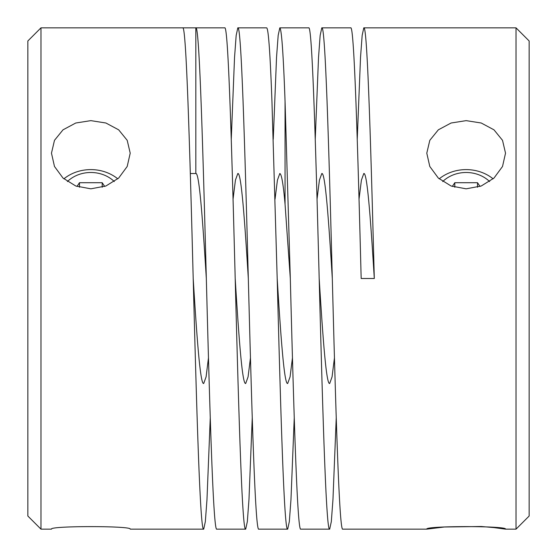 <?xml version="1.0" encoding="UTF-8"?>
<svg xmlns="http://www.w3.org/2000/svg" width="557" height="557" viewBox="0 0 557 557"><rect width="100%" height="100%" fill="white"/><g stroke="black" fill="none" stroke-linecap="round" stroke-linejoin="round"><path stroke-width="0.84" d="M190.313 173.512L195.827 173.512L195.827 27.85L224.694 27.85C228.196 24.417 231.691 144.562 235.193 278.5C238.695 334.597 242.191 384.922 245.693 383.488L248.081 376.852L250.469 357.796M40.974 529.15L27.85 516.026L27.85 40.974L40.974 27.85L40.974 529.15L51.474 529.15C49.037 525.78 132.594 525.766 130.213 529.15L203.702 529.15C200.2 532.583 196.698 412.438 193.202 278.5C196.698 334.597 200.2 384.922 203.702 383.488L206.09 376.852L208.478 357.796M231.259 139.257L234.539 57.455L236.175 35.376L237.818 27.85C241.32 24.417 244.815 144.562 248.318 278.5C244.815 222.403 241.32 172.078 237.818 173.512L235.43 180.148L233.042 199.204M273.25 139.257L276.53 57.455L278.173 35.376L279.809 27.85C281.563 28.873 283.311 53.347 285.059 101.263L290.308 278.5L285.059 204.266C283.311 184.193 281.563 173.944 279.809 173.512L277.421 180.148L275.04 199.204M248.318 278.5C251.82 412.438 255.315 532.583 258.817 529.15L287.684 529.15C284.188 532.583 280.686 412.438 277.191 278.5C280.686 334.597 284.188 384.922 287.684 383.488L290.072 376.852L292.46 357.796M315.241 139.257L318.527 57.455L320.164 35.376L321.807 27.85C325.309 24.417 328.804 144.562 332.306 278.5C328.804 222.403 325.309 172.078 321.807 173.512L319.419 180.148L317.03 199.204M334.458 357.796L332.069 376.852L329.681 383.488C326.179 384.922 322.684 334.597 319.182 278.5C315.68 144.562 312.185 24.417 308.682 27.85L279.809 27.85M357.239 139.257L360.518 57.455L362.161 35.376L363.798 27.85C367.3 24.417 370.802 144.562 374.297 278.5C370.802 222.403 367.3 172.078 363.798 173.512L361.409 180.148L359.021 199.204M193.202 278.5C189.7 144.562 186.198 24.417 182.703 27.85L195.827 27.85C199.322 24.417 202.825 144.562 206.327 278.5C202.825 222.403 199.322 172.078 195.827 173.512M466.16 188.823L451.093 186.003L438.324 178.066L429.795 166.473L426.787 153.175L429.802 140.329L438.331 129.83L451.086 123.006L466.16 120.639L481.227 123.006L493.989 129.837L502.518 140.329L505.526 153.175L502.518 166.473L493.989 178.066L481.234 185.996L466.16 188.823M332.306 278.5C335.801 412.438 339.304 532.583 342.806 529.15L426.787 529.15C424.35 525.78 507.914 525.766 505.526 529.15L516.026 529.15L516.026 27.85L363.798 27.85M374.297 278.5L361.173 278.5C357.678 144.562 354.175 24.417 350.673 27.85L321.807 27.85M90.84 188.823L75.773 186.003L63.011 178.066L54.482 166.473L51.474 153.175L54.482 140.329L63.011 129.83L75.766 123.006L90.84 120.639L105.907 123.006L118.676 129.837L127.205 140.329L130.213 153.175L127.198 166.473L118.669 178.066L105.914 185.996L90.84 188.823M40.974 27.85L182.703 27.85M206.327 278.5C209.822 412.438 213.324 532.583 216.819 529.15L245.693 529.15C242.191 532.583 238.695 412.438 235.193 278.5M277.191 278.5L271.941 101.263C270.187 53.347 268.439 28.873 266.692 27.85L237.818 27.85M290.308 278.5C293.811 412.438 297.313 532.583 300.808 529.15L329.681 529.15C326.179 532.583 322.684 412.438 319.182 278.5M210.261 417.743L206.981 499.545L205.338 521.624L203.702 529.15M130.213 529.15C132.65 525.78 49.086 525.766 51.474 529.15M252.251 417.743L248.972 499.545L247.336 521.624L245.693 529.15M294.249 417.743L290.97 499.545L289.327 521.624L287.684 529.15M336.24 417.743L332.961 499.545L331.318 521.624L329.681 529.15M493.112 178.846A39.366 34.095 0 0 0 466.16 169.607A39.366 34.095 0 0 0 439.201 178.846M516.026 529.15L529.15 516.026L529.15 40.974L516.026 27.85M505.526 529.15L494.094 527.611M493.892 527.59L481.359 526.504M481.234 526.497L444.305 527.006L426.787 529.15M442.704 181.561A31.498 27.279 180 0 1 466.16 172.489A31.498 27.279 180 0 1 489.61 181.554M117.799 178.846A39.366 34.095 0 0 0 90.84 169.607A39.366 34.095 0 0 0 63.888 178.846M67.383 181.561A31.498 27.279 180 0 1 90.84 172.489A31.498 27.279 180 0 1 114.296 181.554M480.016 186.449L477.523 182.717L454.797 182.717L452.305 186.449M454.797 182.717L454.797 187.243M477.523 182.717L477.523 187.243M104.695 186.449L102.203 182.717L79.477 182.717L76.984 186.449M79.477 182.717L79.477 187.243M102.203 182.717L102.203 187.243M285.059 204.266L285.059 101.263"/></g></svg>
